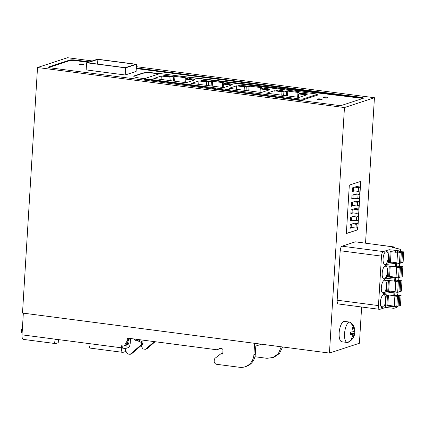 <?xml version="1.0" encoding="UTF-8"?>
<svg xmlns="http://www.w3.org/2000/svg" width="425" height="425" viewBox="0 0 425 425"><rect width="100%" height="100%" fill="white"/><g stroke="black" fill="none" stroke-linecap="round" stroke-linejoin="round"><path stroke-width="0.64" d="M79.103 64.372A2.348 0.388 3.5 0 0 79.093 64.372A2.348 0.388 3.5 0 1 81.297 64.265A2.348 0.388 3.5 0 1 83.443 64.637M79.124 64.079A2.348 0.388 3.5 0 0 78.933 64.218A2.348 0.388 3.5 0 0 80.793 64.712A2.348 0.388 3.5 0 0 83.433 64.642A2.348 0.388 3.5 0 0 83.619 64.504A2.348 0.388 3.5 0 0 81.759 64.01A2.348 0.388 3.5 0 0 79.124 64.079M144.399 78.705L138.72 77.902A8.803 1.45 3.5 0 1 133.811 76.287A8.803 1.45 3.5 0 1 134.523 75.772L142.742 73.084L142.726 73.371A8.803 1.45 -176.5 0 1 153.834 73.238L159.088 73.87M159.736 73.658L153.85 72.951A8.803 1.45 3.5 0 0 142.742 73.084M175.297 75.533L360.745 97.851L360.724 98.143A4.399 0.728 3.5 0 1 362.637 98.515M48.859 67.458L69.578 60.674A4.399 0.728 3.5 0 1 75.347 60.632L88.071 62.294M136.271 68.579L360.745 97.851L360.777 97.277L136.308 68M281.122 97.968L202.948 86.955L144.362 79.31L144.399 78.678L302.175 99.253L317.852 94.122L160.076 73.546L144.399 78.678M136.537 64.303L97.495 59.208L86.599 62.773L86.163 69.907L125.205 74.997L136.096 71.432L136.537 64.303L125.641 67.867L125.205 74.997M97.877 59.388L135.575 64.308L125.258 67.687L87.561 62.767L97.877 59.388L97.591 64.074M86.599 62.773L125.641 67.867M397.55 280.511L401.981 280.75L400.738 281.159L400.106 291.555L401.349 291.152L401.981 280.75M399.362 281.52L399.394 280.983L400.738 281.159M398.958 291.407L400.106 291.555M398.958 281.467L398.99 280.936L399.394 280.983M398.99 280.936L397.072 281.053L399.564 281.541L398.315 281.95L397.683 292.352L395.123 292.017L395.76 281.616L398.315 281.95M397.683 292.352L398.926 291.943L399.564 281.541M395.76 281.616L396.036 281.525M396.281 281.446L395.176 281.223M398.432 266.066L402.868 266.31L401.625 266.714L400.987 277.116L402.231 276.707L402.868 266.31M400.244 267.075L400.276 266.539L401.625 266.714M399.84 276.967L400.987 277.116M399.845 267.022L399.877 266.496L400.276 266.539M399.877 266.496L397.954 266.608L400.446 267.102L399.203 267.511L398.565 277.908L396.01 277.573L396.642 267.176L399.203 267.511M398.565 277.908L399.808 277.498L400.446 267.102M396.642 267.176L396.918 267.086M397.163 267.006L396.058 266.783M164.932 75.342L162.972 75.985L168.358 76.686L170.319 76.043L164.932 75.342L164.879 76.229M202.544 80.245L200.584 80.888L205.971 81.589L207.931 80.947L202.544 80.245L202.491 81.138M240.157 85.149L238.197 85.792L243.583 86.493L245.544 85.855L240.157 85.149L240.104 86.041M277.769 90.058L275.814 90.7L281.196 91.402L283.156 90.759L277.769 90.058L277.716 90.945M189.704 78.572L187.744 79.215L193.125 79.916L195.086 79.273L189.704 78.572L189.646 79.459M227.317 83.475L225.356 84.118L230.743 84.819L232.698 84.177L227.317 83.475L227.263 84.368M264.929 88.379L262.969 89.022L268.356 89.723L270.316 89.085L264.929 88.379L264.876 89.271M302.542 93.287L300.581 93.93L305.968 94.632L307.928 93.989L302.542 93.287L302.488 94.175M185.821 79.225L187.781 78.582L185.087 78.232L186.24 77.855L174.93 76.383L173.777 76.76L171.089 76.41L169.129 77.047L161.319 76.032L153.829 78.482L186.134 82.7L193.63 80.245L185.821 79.225L185.613 82.631M185.087 78.232L184.827 82.524M174.93 76.383L174.638 81.196M173.777 76.76L173.517 81.053M171.089 76.41L170.823 80.702M169.129 77.047L168.922 80.453M161.319 76.032L161.112 79.433M223.433 84.129L225.393 83.491L222.7 83.141L223.853 82.758L212.548 81.287L211.395 81.664L208.702 81.313L206.741 81.956L198.932 80.936L191.441 83.39L223.747 87.603L231.242 85.149L223.433 84.129L223.226 87.534M222.7 83.141L222.44 87.433M212.548 81.287L212.25 86.105M211.395 81.664L211.129 85.956M208.702 81.313L208.436 85.606M206.741 81.956L206.534 85.356M198.932 80.936L198.725 84.341M261.046 89.037L263.006 88.395L260.312 88.044L261.465 87.667L250.16 86.19L249.008 86.567L246.314 86.217L244.354 86.859L236.544 85.839L229.054 88.294L261.359 92.507L268.855 90.052L261.046 89.037L260.838 92.438M260.312 88.044L260.052 92.337M250.16 86.19L249.863 91.008M249.008 86.567L248.742 90.86M246.314 86.217L246.048 90.509M244.354 86.859L244.147 90.265M236.544 85.839L236.337 89.245M298.658 93.941L300.618 93.298L297.925 92.948L299.078 92.57L287.773 91.099L286.62 91.476L283.927 91.125L281.966 91.763L274.157 90.748L266.666 93.197L298.977 97.415L306.467 94.961L298.658 93.941L298.451 97.346M297.925 92.948L297.665 97.24M287.773 91.099L287.475 95.912M286.62 91.476L286.354 95.768M283.927 91.125L283.666 95.418M281.966 91.763L281.759 95.168M274.157 90.748L273.95 94.148M394.878 296.06L397.433 296.395L396.796 306.792L394.241 306.457L394.878 296.06L395.154 295.97M395.393 295.89L394.294 295.667M398.076 295.906L398.108 295.38L396.185 295.492L398.677 295.986L398.044 306.382L396.796 306.792M398.677 295.986L397.433 296.395M398.475 295.959L398.512 295.423L399.856 295.603L399.218 306L398.076 305.851M398.108 295.38L398.512 295.423M399.218 306L400.462 305.591L401.099 295.194L399.856 295.603M401.099 295.194L396.668 294.955M399.319 251.627L403.75 251.866L402.507 252.275L401.869 262.671L403.112 262.262L403.75 251.866M401.126 252.631L401.158 252.099L402.507 252.275M400.727 262.523L401.869 262.671M400.727 252.583L400.759 252.052L401.158 252.099M400.759 252.052L398.836 252.168L401.328 252.657L400.084 253.066L399.447 263.463L396.892 263.133L397.524 252.732L400.084 253.066M399.447 263.463L400.69 263.059L401.328 252.657M397.524 252.732L397.805 252.641M398.044 252.562L396.939 252.338M395.144 291.704L388.7 290.859L389.321 280.686M396.026 277.259L389.582 276.42L390.208 266.241M326.421 97.07A2.348 0.388 3.5 0 0 323.159 97.229A2.348 0.388 3.5 0 0 324.578 97.676A2.348 0.388 3.5 0 0 327.845 97.516A2.348 0.388 3.5 0 0 326.421 97.07M320.657 98.956A2.348 0.388 3.5 0 0 317.395 99.115A2.348 0.388 3.5 0 0 318.814 99.562A2.348 0.388 3.5 0 0 322.081 99.402A2.348 0.388 3.5 0 0 320.657 98.956M350.891 213.143L352.054 212.76L352.256 209.52M358.976 209.031L357.133 209.637L356.904 213.393L358.748 212.787L358.976 209.031L355.236 208.542L351.087 209.902L350.859 213.658L353.164 212.904L352.054 212.76M356.904 213.393L353.164 212.904M357.133 209.637L353.393 209.148M357.85 227.46L358.078 223.704L356.235 224.31L356.007 228.066L357.85 227.46M351.358 224.193L351.156 227.433L356.007 228.066M356.235 224.31L352.495 223.821L350.189 224.575L349.961 228.331L352.267 227.577M349.993 227.816L351.156 227.433M358.296 220.123L358.53 216.367L356.681 216.973L356.453 220.729L358.296 220.123M351.804 216.856L351.608 220.097L356.453 220.729M356.681 216.973L352.947 216.484L350.641 217.239L350.407 220.995L352.713 220.24M350.439 220.479L351.608 220.097M351.337 205.801L352.506 205.424L352.702 202.183M357.351 206.056L359.194 205.45L359.428 201.694L357.579 202.3L357.351 206.056L352.506 205.424M357.579 202.3L353.844 201.811L351.539 202.566L351.305 206.322L353.611 205.567M357.802 198.719L359.646 198.114L359.874 194.358L358.031 194.963L357.802 198.719L352.952 198.087L353.154 194.847M358.031 194.963L354.291 194.475L351.985 195.229L351.757 198.985L354.062 198.231M351.788 198.464L352.952 198.087M352.235 191.128L353.403 190.751L353.6 187.51M360.092 190.777L360.32 187.021L358.477 187.627L358.248 191.377L360.092 190.777M358.248 191.377L353.403 190.751M358.477 187.627L354.742 187.138L352.437 187.893L352.203 191.648L354.508 190.894M354.912 330.804A11.921 11.921 0 0 0 350.79 322.533A10.269 3.894 97.4 0 0 349.897 322.108A10.269 3.894 97.4 0 0 349.674 322.097C347.22 322.745 345.541 326.172 344.638 332.366L344.532 333.614A10.269 3.894 97.4 0 0 347.241 342.476A10.269 3.894 97.4 0 0 347.459 342.486L348.208 342.295A11.921 11.921 0 0 0 354.726 333.774L354.657 333.487L350.248 333.158M350.784 332.982L350.843 332.063M394.527 306.181L387.818 305.304L388.439 295.125M396.908 262.815L390.469 261.975L391.096 251.722M388.392 280.58L387.728 291.465L393.513 292.219L383.562 293.404L383.493 294.562L394.687 295.603L397.943 294.488L398.082 292.219M395.223 292.028L393.513 292.219M393.763 295.683L393.975 292.219M383.562 293.404L386.516 291.306L387.728 291.465L389.321 290.944M389.273 266.135L388.609 277.02L394.4 277.775L384.444 278.965L384.375 280.118L395.569 281.159L398.825 280.043L398.963 277.775M396.105 277.589L394.4 277.775M394.644 281.244L394.857 277.775M400.196 250.968L400.478 251.244L397.338 252.275L390.166 251.605L389.491 262.581L388.28 262.422L385.326 264.52L385.257 265.673L395.532 266.799L395.744 263.33L396.993 263.144M395.532 266.799L399.712 265.604L399.851 263.335M388.062 265.997L387.398 276.861L388.609 277.02L390.203 276.5M323.159 97.229L323.138 97.516A2.348 0.388 3.5 0 0 324.562 97.963A2.348 0.388 3.5 0 0 327.829 97.803L327.845 97.516M317.395 99.115L317.379 99.407A2.348 0.388 3.5 0 0 318.798 99.848A2.348 0.388 3.5 0 0 322.065 99.694L322.081 99.402M230.653 90.86L302.122 100.178L302.175 99.253M302.122 100.178L317.799 95.046L317.852 94.122M133.848 76.436A8.803 1.45 -176.5 0 1 134.502 76.064L142.726 73.371M358.078 223.704L354.338 223.215L352.495 223.821M358.53 216.367L354.79 215.879L352.947 216.484M359.428 201.694L355.688 201.206L353.844 201.811M359.874 194.358L356.134 193.869L354.291 194.475M360.32 187.021L356.586 186.532L354.742 187.138M351.804 338.273L352.66 338.385L354.275 334.225L350.221 333.699M353.255 331.181L354.45 331.341L354.832 330.597L354.774 332.764L354.275 334.225M354.45 331.341L353.372 326.83L352.219 327.207L353.297 331.718L350.221 332.106L350.046 334.996L353.122 334.603L350.168 334.22M353.122 334.603L351.507 338.762L352.66 338.385M394.342 306.473L392.094 306.59L386.84 305.904L387.51 295.019M386.84 305.904L388.434 305.384M383.637 306.924L381.682 307.562A6.603 2.502 -82.6 0 1 381.438 307.333A6.603 2.502 -82.6 0 1 380.715 299.859A6.603 2.502 -82.6 0 1 383.881 294.679A6.603 2.502 -82.6 0 1 384.62 295.115A6.603 2.502 -82.6 0 1 385.592 300.741A6.603 2.502 -82.6 0 1 383.637 306.924L380.975 306.574M384.519 292.48L382.564 293.123A6.603 2.502 -82.6 0 1 382.319 292.889A6.603 2.502 -82.6 0 1 381.597 285.414A6.603 2.502 -82.6 0 1 384.763 280.234A6.603 2.502 -82.6 0 1 386.532 285.265A6.603 2.502 -82.6 0 1 384.519 292.48L381.857 292.134M384.184 266.64L386.139 265.997A6.603 2.502 97.4 0 1 386.389 266.225A6.603 2.502 97.4 0 1 387.106 273.7A6.603 2.502 97.4 0 1 383.94 278.885A6.603 2.502 97.4 0 1 382.171 273.854A6.603 2.502 97.4 0 1 384.184 266.64M385.066 252.195L387.021 251.558A6.603 2.502 -82.6 0 1 387.271 251.786A6.603 2.502 -82.6 0 1 387.988 259.261A6.603 2.502 -82.6 0 1 384.822 264.44A6.603 2.502 -82.6 0 1 384.083 264.005A6.603 2.502 -82.6 0 1 383.111 258.373A6.603 2.502 -82.6 0 1 385.066 252.195M395.744 263.33L385.326 264.52M384.444 278.965L387.398 276.861M386.516 291.306L387.18 280.442M395.282 263.335L389.491 262.581L391.085 262.055M204.26 79.31L360.724 98.143M346.364 233.415L357.765 229.803L360.729 181.395L349.318 185.13L346.354 233.543L357.765 229.803M359.428 198.183L359.215 201.668M358.982 205.519L358.769 209.004M358.535 212.856L358.317 216.341M358.084 220.192L357.871 223.678M357.638 227.529L357.499 229.771M359.667 194.331L359.879 190.846M360.113 186.995L360.453 181.486M380.943 245.172L380.672 245.257A4.362 1.652 -82.6 0 1 380.938 245.225L355.364 241.836L342.035 246.197A4.069 1.541 97.4 0 0 340.191 250.723L337.163 300.204A4.356 1.652 97.4 0 0 338.316 303.965L379.615 309.347A4.356 1.652 -82.6 0 0 379.918 309.32L385.523 307.482L393.911 308.311L397.046 307.286L397.2 306.659M385.523 307.482L386.298 294.881M388.28 262.422L389.061 249.714L383.334 251.584A4.069 1.541 -82.6 0 0 381.496 256.11L378.468 305.591A4.356 1.652 -82.6 0 0 379.615 309.347M400.302 249.236L392.418 247.377L393.704 246.957L380.672 245.257M397.338 252.275L397.444 250.543L400.584 249.512L400.478 251.244M397.444 250.543L389.061 249.714M394.889 247.961A4.362 1.652 97.4 0 0 394.002 246.925A4.362 1.652 97.4 0 0 393.704 246.957M360.777 97.277A4.399 0.728 3.5 0 1 363.444 98.111A4.399 0.728 3.5 0 1 363.088 98.366L342.337 105.161A4.399 0.728 3.5 0 1 336.573 105.198L51.175 67.979A4.399 0.728 3.5 0 1 48.508 67.145A4.399 0.728 3.5 0 1 48.864 66.89L69.615 60.095A4.399 0.728 3.5 0 1 75.384 60.058L89.346 61.875M349.897 322.108L344.51 321.406A10.269 3.894 97.4 0 0 339.15 332.908A10.269 3.894 97.4 0 0 341.854 341.774L347.241 342.476M37.522 67.522L22.504 313.044L329.444 353.074L344.457 107.546L37.522 67.522L67.495 57.71L92.225 60.934M344.457 107.546L374.43 97.734L136.388 66.693M125.731 348.346L125.54 351.528L123.117 352.32A5.281 2.003 -82.6 0 1 122.751 352.357A5.281 2.003 -82.6 0 1 121.359 347.799L89.048 343.586A5.281 2.003 97.4 0 0 90.44 348.144L122.751 352.357M125.12 348.266L123.33 348.851A1.758 0.669 97.4 0 1 123.207 348.867A1.758 0.669 97.4 0 1 122.745 347.347L122.83 345.95M58.422 339.591L58.225 342.747L55.808 343.543A5.281 2.003 -82.6 0 1 55.441 343.581A5.281 2.003 -82.6 0 1 54.049 339.022L89.048 343.586M57.758 339.506L56.02 340.074A1.758 0.669 -82.6 0 1 55.898 340.085A1.758 0.669 -82.6 0 1 55.441 339.203M329.444 353.074L359.412 343.257L361.632 307.004M365.537 243.158L374.43 97.734M282.529 346.954L279.528 353.473L273.843 357.356L267.017 358.312L254.926 356.734M272.462 357.813L278.338 353.696L281.244 346.784M261.476 344.207L255.802 346.067L255.308 354.152A14.673 13.361 -108.1 0 1 246.41 366.339L245.028 366.791A14.673 13.361 -108.1 0 1 239.578 367.29L216.692 364.31A2.932 2.672 -108.1 0 1 214.179 361.069L214.232 360.14A2.932 2.672 -108.1 0 1 215.278 358.094L220.862 353.786L222.785 353.403M220.203 348.463L217.037 349.796L219.837 348.415L221.722 348.659A1.466 1.333 -108.1 0 1 222.976 350.28L222.748 354.036L220.862 353.786M217.037 349.796L127.378 338.103L127.224 340.701L128.605 340.25L125.981 344.925A1.466 1.333 -108.1 0 1 125.274 345.514L123.887 345.971A1.466 1.333 -108.1 0 0 124.599 345.376L125.981 344.925M128.727 338.279L128.605 340.25M127.224 340.701L124.599 345.376M121.359 347.799L121.481 345.775L123.346 346.019A1.466 1.333 -108.1 0 0 123.887 345.971M245.028 366.791A14.673 13.361 -108.1 0 0 253.922 354.604L254.612 343.315M23.338 313.151L22.01 334.842A5.281 2.003 -82.6 0 0 23.402 339.4L55.441 343.581M139.002 339.851L136.133 339.479A5.87 2.226 97.4 0 0 136.149 339.246M154.349 341.62L145.477 349.308L143.055 348.989L140.909 345.748M155.098 341.716L146.864 348.856L145.477 349.308M138.975 340.282L139.018 339.618M22.397 328.53L21.462 329.024L22.328 329.593M21.462 329.024L21.25 332.493L22.116 333.062M134.167 338.985A1.758 1.604 71.9 0 0 136.117 340.319L137.498 339.867A1.758 1.604 71.9 0 1 135.878 339.208M137.498 339.867A1.466 1.333 71.9 0 1 138.3 339.963L142.354 341.859A1.174 1.068 71.9 0 1 143.05 343.065L143.023 343.458A1.174 1.068 71.9 0 1 142.651 344.239L131.532 353.876L130.146 354.328L127.723 354.009L125.582 350.779M136.117 340.319A1.466 1.333 71.9 0 1 136.919 340.42L140.972 342.311A1.174 1.068 71.9 0 1 141.663 343.517L141.642 343.91A1.174 1.068 71.9 0 1 141.265 344.691L130.146 354.328M122.751 347.958L125.959 348.373L126.172 344.909L128.589 344.117L128.855 343.464L129.173 338.337M125.959 348.373L128.382 347.581A4.107 1.557 97.4 0 0 130.241 343.012L130.518 338.513M397.965 292.267L397.827 294.573M394.687 295.603L394.899 292.134M398.708 280.133L398.852 277.812M395.569 281.159L395.781 277.695M396.456 266.719L396.663 263.25M399.59 265.689L399.734 263.373M134.523 75.772L134.502 76.064M153.85 72.951L153.834 73.238M349.674 322.097A11.921 11.013 88.9 0 1 353.148 326.937M347.459 342.486A11.921 11.013 -91.1 0 0 351.873 338.677M393.911 308.311L394.017 306.579M391.988 308.327L392.094 306.59M397.083 306.701L397.046 307.286M395.415 252.285L395.521 250.553M48.833 67.447L48.864 66.89M69.578 60.674L69.615 60.095M75.347 60.632L75.384 60.058M337.163 300.204L378.468 305.591M381.496 256.11L340.191 250.723M342.035 246.197L383.334 251.584M255.308 354.152L253.922 354.604M54.049 339.022L22.01 334.842M136.919 340.42L138.3 339.963M142.354 341.859L140.972 342.311M141.663 343.517L143.05 343.065M143.023 343.458L141.642 343.91M141.265 344.691L142.651 344.239M126.581 343.852L128.589 344.117M128.855 343.464L126.942 343.214M400.594 251.159L400.701 249.427M380.938 245.225L394.002 246.925"/></g></svg>
